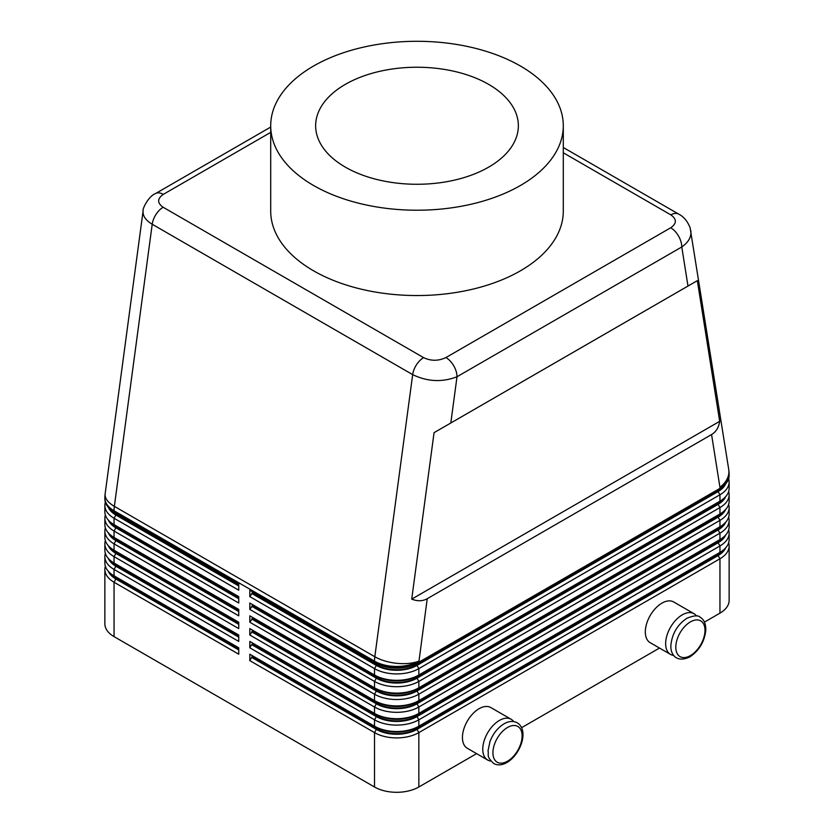 <?xml version="1.0" encoding="UTF-8"?>
<svg xmlns="http://www.w3.org/2000/svg" width="834" height="834" viewBox="0 0 834 834"><rect width="100%" height="100%" fill="white"/><g stroke="black" fill="none" stroke-linecap="round" stroke-linejoin="round"><path stroke-width="1.25" d="M105.365 540.63A31.348 18.098 0 0 0 104.865 543.831A31.348 18.098 0 0 0 114.05 556.632L238.743 628.617L238.743 622.227L114.05 550.231A31.348 18.098 180 0 1 104.865 537.43L104.865 531.039A31.348 18.098 0 0 0 114.05 543.831L238.743 615.826L238.743 609.425L114.05 537.43A31.348 18.098 180 0 1 104.865 524.638L104.865 518.237A31.348 18.098 0 0 0 114.05 531.039L238.743 603.024L238.743 596.623L114.05 524.638A31.348 18.098 180 0 1 104.865 511.836L104.865 505.435A31.348 18.098 0 0 0 114.05 518.237L238.743 590.222L238.743 583.831L114.05 511.836A31.348 18.098 180 0 1 104.865 499.045L104.865 497.971A31.348 18.098 0 0 0 114.05 510.773A31.348 18.098 -60 0 1 114.352 506.353A31.348 14.856 -172.4 0 1 105.147 493.801A31.348 31.348 0 0 0 104.865 497.971M105.365 553.432A31.348 18.098 0 0 0 104.865 556.632A31.348 18.098 0 0 0 114.05 569.434L238.743 641.419L238.743 635.018L115.895 564.097A28.742 16.586 0 0 0 115.895 564.097L114.05 563.033A31.348 18.098 180 0 1 104.865 550.231L104.865 543.831M563.294 152.789L670.859 214.891C676.895 219.165 676.843 223.46 670.703 227.776A15.679 9.049 60 0 1 681.785 246.979C688.54 242.235 691.553 236.835 690.823 230.778L690.771 230.465M687.987 286.052L697.339 280.662L719.679 421.337C718.741 427.488 716.041 431.897 711.569 434.556L427.227 598.718C422.692 601.262 417.521 601.397 411.725 599.135L434.066 432.658L687.987 286.052L681.785 246.979L457.011 376.749A15.679 9.049 -120 0 0 445.929 357.557C438.444 361.101 431.001 361.132 423.609 357.64L163.141 207.259C157.105 202.996 157.157 198.7 163.297 194.374L270.706 132.366M143.135 210.721L143.104 210.908C142.645 215.891 145.679 220.332 152.215 224.252A15.679 9.049 -60 0 1 163.141 207.259M270.706 127.06L155.458 193.603A15.679 9.049 60 0 1 163.297 194.374M115.863 576.878A28.742 16.586 0 0 0 115.895 576.899L114.05 575.825A31.348 18.098 180 0 1 104.865 563.033L104.865 556.632M105.365 566.234A31.348 18.098 0 0 0 104.865 569.434A31.348 18.098 0 0 0 114.05 582.226L238.743 654.221L238.743 647.82L114.05 575.825L114.05 569.434L115.895 566.234A28.742 16.586 180 0 1 108.326 558.499M104.865 569.434L104.865 623.822A31.348 18.098 0 0 0 114.05 636.623L114.05 582.226L115.895 579.025A28.742 16.586 180 0 1 108.326 571.3M115.895 551.295L114.05 550.231L115.895 551.295A28.742 16.586 0 0 0 115.895 551.295L114.05 550.231L114.05 543.831L115.895 540.63A28.742 16.586 180 0 1 108.326 532.905M238.743 624.353L115.895 553.432A28.742 16.586 180 0 1 108.326 545.697M114.05 537.43L115.895 538.503A28.742 16.586 0 0 0 115.895 538.503L114.05 537.43L114.05 531.039L115.895 527.839A28.742 16.586 180 0 1 108.326 520.103M105.365 527.839A31.348 18.098 0 0 0 104.865 531.039M114.05 524.638L115.895 525.701A28.742 16.586 0 0 0 115.895 525.701L114.05 524.638L114.05 518.237L115.895 515.037A28.742 16.586 180 0 1 108.326 507.301M105.365 515.037A31.348 18.098 0 0 0 104.865 518.237M114.05 511.836L115.895 512.9A28.742 16.586 0 0 0 115.895 512.9L114.05 511.836L114.05 510.773L374.508 661.154A31.348 18.098 0 0 0 418.845 661.154A31.348 14.856 -172.4 0 1 374.82 656.733A31.348 18.098 120 0 0 374.508 661.154L374.508 662.217L249.825 590.222L249.825 596.623L252.41 592.995L377.104 664.99A27.689 15.992 0 0 0 416.26 664.99L717.365 491.143A27.689 15.992 0 0 0 723.234 486.149M105.365 502.235A31.348 18.098 0 0 0 104.865 505.435M249.825 596.623L374.508 668.618L374.508 675.019L376.363 676.082A28.742 16.586 0 0 0 417 676.082L418.845 675.019A31.348 18.098 180 0 1 374.508 675.019L249.825 603.024L249.825 609.425L374.508 681.409L374.508 687.81L376.363 688.874A28.742 16.586 0 0 0 417 688.874L418.845 687.81A31.348 18.098 180 0 1 374.508 687.81L249.825 615.826L249.825 622.227L374.508 694.211L374.508 700.612L376.363 701.675A28.742 16.586 0 0 0 417 701.675L418.845 700.612A31.348 18.098 180 0 1 374.508 700.612L249.825 628.617L249.825 635.018L374.508 707.013L374.508 713.404L376.363 714.477A28.742 16.586 0 0 0 417 714.477L418.845 713.404A31.348 18.098 180 0 1 374.508 713.404L249.825 641.419L249.825 647.82L374.508 719.805A31.348 18.098 0 0 0 418.845 719.805L719.951 545.968A31.348 18.098 0 0 0 729.135 533.166L729.135 539.567A31.348 18.098 180 0 1 719.951 552.369L718.105 553.432A28.742 16.586 0 0 0 718.137 553.411L418.845 726.206A31.348 18.098 180 0 1 374.508 726.206L249.825 654.221L249.825 660.622L374.508 732.606A31.348 18.098 0 0 0 418.845 732.606L719.951 558.77A31.348 18.098 0 0 0 729.135 545.968A31.348 18.098 0 0 0 728.635 542.767M376.363 716.604L374.508 719.805L374.508 726.206L376.363 727.269A28.742 16.586 0 0 0 417 727.269L418.845 726.206L418.845 719.805L417 716.604A28.742 16.586 180 0 1 376.363 716.604L251.67 644.619L252.41 644.192L377.104 716.177A27.689 15.992 0 0 0 416.26 716.177L717.365 542.34A27.689 15.992 0 0 0 723.234 537.336M376.363 729.406L374.508 732.606L374.508 786.994A31.348 18.098 0 0 0 418.845 786.994L418.845 732.606L417 729.406A28.742 16.586 180 0 1 376.363 729.406L251.67 657.421L252.41 655.712M725.674 547.834A28.742 16.586 180 0 1 718.105 555.569L719.951 558.77L719.951 613.157A31.348 18.098 0 0 0 729.135 600.355L729.135 545.968M725.674 483.845A28.742 16.586 180 0 1 718.105 491.57L417 665.417A28.742 16.586 180 0 1 376.363 665.417L374.508 668.618A31.348 18.098 0 0 0 418.845 668.618L719.951 494.771A31.348 18.098 0 0 0 729.135 481.979A31.348 18.098 0 0 0 728.635 478.779M711.569 434.556L719.951 487.306A31.348 18.098 -0 0 0 729.135 474.515L729.135 475.578A31.348 18.098 180 0 1 719.951 488.37L418.845 662.217A31.348 18.098 180 0 1 374.508 662.217L376.363 663.28A28.742 16.586 0 0 0 417 663.28L418.845 662.217L427.227 598.718M725.674 496.637A28.742 16.586 180 0 1 718.105 504.372L417 678.209A28.742 16.586 180 0 1 376.363 678.209L374.508 681.409A31.348 18.098 0 0 0 418.845 681.409L719.951 507.572A31.348 18.098 0 0 0 729.135 494.771A31.348 18.098 0 0 0 728.635 491.57M725.674 509.438A28.742 16.586 180 0 1 718.105 517.174L417 691.011A28.742 16.586 180 0 1 376.363 691.011L374.508 694.211A31.348 18.098 0 0 0 418.845 694.211L719.951 520.374A31.348 18.098 0 0 0 729.135 507.572A31.348 18.098 0 0 0 728.635 504.372M725.674 522.24A28.742 16.586 180 0 1 718.105 529.965L417 703.813A28.742 16.586 180 0 1 376.363 703.813L374.508 707.013A31.348 18.098 0 0 0 418.845 707.013L719.951 533.166A31.348 18.098 0 0 0 729.135 520.374A31.348 18.098 0 0 0 728.635 517.174M729.135 481.979L729.135 488.38A31.348 18.098 180 0 1 719.951 501.171L418.845 675.019L418.845 668.618L417 665.417M670.859 214.891A15.679 9.049 -60 0 1 678.678 214.109C683.713 216.663 687.518 221.208 690.114 227.765L728.749 469.594A31.348 20.85 171 0 1 719.951 487.306L719.951 488.37L718.105 489.443A28.742 16.586 0 0 0 718.137 489.422M729.135 494.771L729.135 501.171A31.348 18.098 180 0 1 719.951 513.973L418.845 687.81L418.845 681.409L417 678.209M729.135 507.572L729.135 513.973A31.348 18.098 180 0 1 719.951 526.765L418.845 700.612L418.845 694.211L417 691.011M729.135 520.374L729.135 526.765A31.348 18.098 180 0 1 719.951 539.567L418.845 713.404L418.845 707.013L417 703.813M719.951 539.567L718.105 540.63A28.742 16.586 0 0 0 718.137 540.62L719.951 539.567L719.951 533.166L718.105 529.965M729.135 533.166A31.348 18.098 0 0 0 728.635 529.965M725.674 535.032A28.742 16.586 180 0 1 718.105 542.767L417 716.604M719.951 526.765L718.105 527.839A28.742 16.586 0 0 0 718.137 527.818L719.951 526.765L719.951 520.374L718.105 517.174M718.105 504.372L719.951 507.572L719.951 513.973L718.105 515.037A28.742 16.586 0 0 0 718.137 515.016M719.951 501.171L718.105 502.235A28.742 16.586 0 0 0 718.137 502.224L719.951 501.171L719.951 494.771L718.105 491.57M423.609 357.64A15.679 9.049 -60 0 0 412.674 374.633L374.82 656.733L114.352 506.353L152.215 224.252L412.674 374.633C427.456 381.743 442.228 382.452 457.011 376.749L450.808 422.994M487.629 760.003L467.311 748.275A23.508 13.573 -60 0 1 462.443 737.517A23.508 13.573 -60 0 1 472.701 713.852A23.508 13.573 -60 0 1 490.819 707.555L511.148 719.283A23.508 13.573 120 0 0 493.03 725.58A23.508 13.573 120 0 0 482.761 749.245A23.508 13.573 120 0 0 487.629 760.003A23.508 13.573 120 0 0 490.872 761.046M673.757 655.461A23.508 13.573 -60 0 1 670.515 654.419A23.508 13.573 -60 0 1 665.647 643.66A23.508 13.573 -60 0 1 675.905 619.996A23.508 13.573 -60 0 1 694.024 613.699A23.508 13.573 -60 0 1 696.546 615.982M694.024 613.699L673.705 601.971A23.508 13.573 120 0 0 655.587 608.267A23.508 13.573 120 0 0 645.318 631.932A23.508 13.573 120 0 0 650.186 642.691L670.515 654.419M270.706 125.757L270.706 211.075A146.294 84.463 0 0 0 361.018 289.117A146.294 84.463 0 0 0 520.447 270.8A146.294 84.463 0 0 0 563.294 211.075L563.294 125.757A146.294 84.463 180 0 1 520.447 185.482A146.294 84.463 180 0 1 313.553 185.482A146.294 84.463 180 0 1 270.706 125.757A146.294 84.463 180 0 1 313.553 66.032A146.294 84.463 180 0 1 472.982 47.726A146.294 84.463 180 0 1 563.294 125.757M488.672 84.38A101.362 58.526 0 0 0 377.635 71.828A101.362 58.526 0 0 0 315.648 126.476A101.362 58.526 0 0 0 345.328 167.134A101.362 58.526 0 0 0 455.208 179.956A101.362 58.526 0 0 0 518.352 126.476A101.362 58.526 0 0 0 488.672 84.38M238.743 636.3L116.635 565.806A27.689 15.992 180 0 1 110.766 560.802M238.743 649.102L116.635 578.598A27.689 15.992 180 0 1 110.766 573.604M238.743 597.905L116.635 527.411A27.689 15.992 180 0 1 110.766 522.407M238.743 623.498L116.635 553.005A27.689 15.992 180 0 1 110.766 548.001M238.743 649.947L115.895 579.025M719.951 613.157L704.438 622.112M659.496 648.06L521.563 727.696M476.61 753.644L418.845 786.994M374.508 786.994L114.05 636.623M513.671 721.566A23.508 13.573 120 0 0 511.148 719.283M238.743 598.76L115.895 527.839M719.679 421.337L411.725 599.135M697.339 280.662L434.066 432.658M376.363 665.417L251.67 593.422M251.67 591.296L249.825 590.222M249.825 609.425L252.41 605.797L377.104 677.792A27.689 15.992 0 0 0 416.26 677.792L717.365 503.944A27.689 15.992 0 0 0 723.234 498.941M376.363 678.209L251.67 606.224M251.67 604.087L249.825 603.024M249.825 622.227L252.41 618.599L377.104 690.583A27.689 15.992 0 0 0 416.26 690.583L717.365 516.746A27.689 15.992 0 0 0 723.234 511.742M376.363 691.011L251.67 619.026M251.67 616.889L249.825 615.826M238.743 585.103L116.635 514.609A27.689 15.992 180 0 1 110.766 509.605M249.825 635.018L252.41 631.39L377.104 703.385A27.689 15.992 0 0 0 416.26 703.385L717.365 529.538A27.689 15.992 0 0 0 723.234 524.544M376.363 703.813L251.67 631.818M251.67 629.691L249.825 628.617M249.825 647.82L251.67 644.619M251.67 642.482L249.825 641.419M252.41 592.995L252.41 591.723M252.41 605.797L252.41 604.514M252.41 618.599L252.41 617.316M252.41 631.39L252.41 630.118M252.41 644.192L252.41 642.91M238.743 637.155L115.895 566.234M238.743 610.707L116.635 540.203A27.689 15.992 180 0 1 110.766 535.209M238.743 611.562L115.895 540.63M249.825 660.622L251.67 657.421M718.105 555.569L417 729.406M251.67 655.284L249.825 654.221M252.41 656.994L377.104 728.979A27.689 15.992 0 0 0 416.26 728.979L717.365 555.142A27.689 15.992 0 0 0 723.234 550.138M238.743 585.958L115.895 515.037M690.396 655.607A20.642 11.916 120 0 0 704.991 630.327A20.642 11.916 120 0 0 690.396 621.903A20.642 11.916 120 0 0 675.801 647.184A20.642 11.916 120 0 0 690.396 655.607M670.703 227.776L445.929 357.557M114.05 563.033L114.05 556.632L115.895 553.432M718.105 542.767L719.951 545.968L719.951 552.369M116.635 565.806L116.635 564.524M116.635 578.598L116.635 577.326M116.635 527.411L116.635 526.129M507.52 761.192A20.642 11.916 -60 0 1 492.925 752.768A20.642 11.916 -60 0 1 507.52 727.488A20.642 11.916 -60 0 1 522.105 735.911A20.642 11.916 -60 0 1 507.52 761.192M116.635 553.005L116.635 551.722M116.635 514.609L116.635 513.327M377.104 664.99L377.104 663.697M416.26 664.99L416.26 663.697M717.365 491.143L717.365 489.871M377.104 677.792L377.104 676.489M416.26 677.792L416.26 676.489M717.365 503.944L717.365 502.662M377.104 690.583L377.104 689.291M416.26 690.583L416.26 689.291M717.365 516.746L717.365 515.464M377.104 703.385L377.104 702.092M416.26 703.385L416.26 702.092M717.365 529.538L717.365 528.266M377.104 716.177L377.104 714.884M416.26 716.177L416.26 714.884M717.365 542.34L717.365 541.058M116.635 540.203L116.635 538.931M377.104 728.979L377.104 727.686M416.26 728.979L416.26 727.686M717.365 555.142L717.365 553.859M493.728 763.527C485.711 755.812 489.141 755.364 488.036 750.767L489.975 741.509C493.071 733.597 497.762 727.707 504.049 723.829C508.886 721.066 513.285 720.722 517.236 722.807C529.559 730.459 520.218 754.999 506.916 762.505C502.11 765.268 497.71 765.602 493.728 763.527M689.801 656.921C699.205 650.572 704.542 641.648 705.804 630.16C705.866 623.728 703.969 619.412 700.101 617.212C698.36 615.096 693.961 615.44 686.924 618.244C677.469 624.635 672.131 633.6 670.911 645.141C670.14 653.533 675.801 663.572 689.801 656.921M155.458 193.603C148.316 196.209 141.978 209.772 143.104 210.919L105.147 493.801M563.294 147.493L678.699 214.119M115.895 576.899L114.05 575.825M718.105 515.037L719.951 513.973M718.105 489.443L719.951 488.37M729.135 474.515A31.348 31.348 0 0 0 728.749 469.594"/></g></svg>
